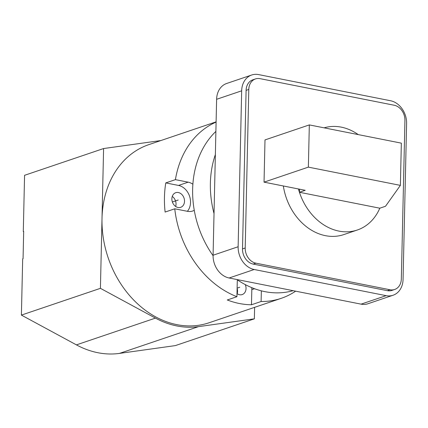 <?xml version="1.0" encoding="UTF-8"?>
<svg xmlns="http://www.w3.org/2000/svg" width="428" height="428" viewBox="0 0 428 428"><rect width="100%" height="100%" fill="white"/><g stroke="black" fill="none" stroke-linecap="round" stroke-linejoin="round"><path stroke-width="0.64" d="M216.108 121.846L148.81 144.637A94.021 74.793 71.3 0 0 102.008 218.435L103.592 148.543L24.573 175.309L23.294 231.559L23.679 231.634M23.294 231.559L23.679 231.43L23.064 258.715L22.679 258.844L21.4 315.099L76.419 344.877A95.364 75.863 71.3 0 0 119.46 353.405L175.33 345.605L254.355 318.844L254.612 307.341M21.4 315.099L100.419 288.333L102.008 218.435A94.021 74.793 71.3 0 0 176.908 324.654A94.021 74.793 71.3 0 0 209.137 322.744L281.217 298.332A94.021 74.793 71.3 0 0 295.625 291.174M254.355 318.844L198.48 326.644A95.364 75.863 -108.7 0 1 155.444 318.111L76.419 344.877M100.419 288.333L155.444 318.111M103.592 148.543L159.467 140.742A95.364 75.863 -108.7 0 1 160.826 140.571M187.389 211.304A15.066 11.984 71.3 0 0 189.529 196.104A15.066 11.984 71.3 0 0 178.53 185.436L165.78 182.906A94.021 74.793 71.3 0 0 165.117 212.063L174.752 208.8A94.021 74.793 71.3 0 0 236.925 296.711L227.284 299.975A94.021 74.793 71.3 0 0 239.354 303.5A94.021 74.793 71.3 0 0 251.477 304.768L261.112 301.505A94.021 74.793 71.3 0 0 281.217 298.332M251.477 304.768L251.819 289.654A14.777 11.754 71.3 0 0 251.744 287.637M236.994 293.571A7.725 6.142 71.3 0 0 239.552 294.731A7.725 6.142 71.3 0 0 242.2 294.571A7.725 6.142 71.3 0 0 245.281 284.609M178.027 207.484A7.725 6.142 71.3 0 0 180.675 207.329A7.725 6.142 71.3 0 0 184.409 199.646A7.725 6.142 71.3 0 0 178.364 192.541A7.725 6.142 71.3 0 0 175.721 192.696A7.725 6.142 71.3 0 0 171.981 200.379A7.725 6.142 71.3 0 0 178.027 207.484M165.78 182.906L175.416 179.642L188.165 182.173L178.53 185.436M216.103 122.082A94.021 74.793 71.3 0 0 175.416 179.642M261.112 301.505L261.353 290.842M237.396 279.864A14.777 11.754 71.3 0 0 237.267 281.597L236.925 296.711M174.752 208.8L187.501 211.325A15.066 11.984 71.3 0 0 192.67 211.02A15.066 11.984 71.3 0 0 194.264 210.309M192.878 184.227A15.066 11.984 71.3 0 0 188.165 182.173M293.121 290.676A90.666 72.123 -108.7 0 1 236.914 279.532M213.074 255.687A90.666 72.123 -108.7 0 1 192.643 189.213A90.666 72.123 71.3 0 1 215.889 131.407M214.027 213.551A90.666 72.123 -108.7 0 1 210.373 183.211A90.666 72.123 71.3 0 1 215.364 154.578M175.651 206.457A7.725 6.142 71.3 0 0 172.259 196.436M237.182 293.704A7.725 6.142 71.3 0 0 237.112 288.317M393.032 295.25L367.978 303.736A20.148 16.029 -108.7 0 1 361.072 304.142L229.13 277.991A20.148 16.029 -108.7 0 1 213.08 255.232L216.616 99.301A20.148 16.029 -108.7 0 1 226.647 83.487L251.701 75.002A20.148 16.029 71.3 0 0 241.67 90.816L238.134 246.742A20.148 16.029 71.3 0 0 254.184 269.506L386.126 295.657A20.148 16.029 71.3 0 0 393.032 295.25A20.148 16.029 71.3 0 0 403.064 279.436L406.6 123.505A20.148 16.029 71.3 0 0 390.55 100.746L258.608 74.595A20.148 16.029 71.3 0 0 251.701 75.002M248.796 89.473L246.1 90.388A13.434 10.684 -108.7 0 1 252.788 79.843L255.484 78.929A13.434 10.684 71.3 0 0 248.796 89.473L245.201 247.999A13.434 10.684 71.3 0 0 255.901 263.177L390.042 289.761A13.434 10.684 71.3 0 0 394.648 289.489A13.434 10.684 71.3 0 0 401.33 278.949L404.931 120.418A13.434 10.684 71.3 0 0 394.231 105.245L260.09 78.661A13.434 10.684 71.3 0 0 255.484 78.929M246.1 90.388L242.505 248.914A13.434 10.684 -108.7 0 0 253.205 264.087L387.345 290.676A13.434 10.684 -108.7 0 0 391.946 290.403L394.648 289.489M283.341 185.977A53.73 42.741 71.3 0 0 325.43 235.668A53.73 42.741 71.3 0 0 343.845 234.576L357.332 230.007A53.73 42.741 71.3 0 0 379.807 208.201L385.51 206.269L400.383 185.372L308.363 167.134L264.039 182.151L305.212 190.31L299.429 192.268L379.807 208.201M358.257 134.606A53.73 42.741 71.3 0 0 341.276 127.143A53.73 42.741 71.3 0 0 324.114 127.833M299.504 189.181L299.429 192.268A53.73 42.741 71.3 0 0 338.917 231.093A53.73 42.741 71.3 0 0 357.332 230.007M298.439 188.967A53.73 42.741 71.3 0 0 299.429 192.268M400.383 185.372L401.341 143.145L309.326 124.906L264.996 139.919L264.039 182.151M309.326 124.906L308.363 167.134M172.377 201.984L178.198 200.01M237.117 288.14L239.723 287.258M254.548 288.729L251.819 289.654M198.48 326.644L119.46 353.405M386.126 295.657L361.072 304.142M254.184 269.506L229.13 277.991M238.134 246.742L213.08 255.232M241.67 90.816L216.616 99.301M390.042 289.761L387.345 290.676M255.901 263.177L253.205 264.087M245.201 247.999L242.505 248.914"/></g></svg>
